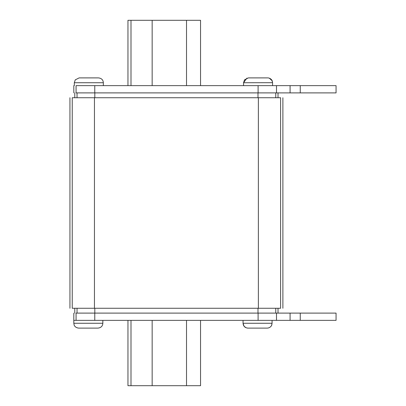 <?xml version="1.0" encoding="UTF-8"?>
<svg xmlns="http://www.w3.org/2000/svg" width="406" height="406" viewBox="0 0 406 406"><rect width="100%" height="100%" fill="white"/><g stroke="black" fill="none" stroke-linecap="round" stroke-linejoin="round"><path stroke-width="0.61" d="M267.001 328.109L248.117 328.109M97.77 328.109L78.886 328.109M98.272 77.891L79.388 77.891M248.619 77.891L267.503 77.891M258.14 85.636L336.061 85.636L336.061 92.898L76.069 92.898L76.069 85.636L258.14 85.636M300.247 320.364L300.247 313.102L336.061 313.102L336.061 320.364L73.811 320.364L73.811 313.102M280.587 308.266C283.652 308.266 283.652 308.266 280.587 308.266L280.587 97.734C283.652 97.734 283.652 97.734 280.587 97.734L72.238 97.734C69.172 97.734 69.172 97.734 72.238 97.734L72.238 308.266L280.587 308.266M72.238 308.266C69.172 308.266 69.172 308.266 72.238 308.266M276.501 85.636L276.501 92.898M290.087 85.636L290.087 92.898M300.247 85.636L300.247 92.898M76.069 320.364L76.069 313.102L300.247 313.102M290.087 320.364L290.087 313.102M276.501 320.364L276.501 313.102M127.956 20.3L127.956 85.636L127.956 20.3L200.549 20.3L200.549 85.636M152.154 20.3L152.154 85.636M152.154 320.364L152.154 385.7L200.549 385.7L200.549 320.364M152.154 385.7L127.956 385.7L127.956 320.364M243.042 320.364L243.042 323.267L272.076 323.267L271.766 324.978C271.853 325.318 270.279 328.048 267.239 328.109C270.31 328.063 271.888 325.145 271.599 325.363L272.076 323.267L272.076 320.364L272.076 323.267M73.811 320.364L73.811 323.267L102.845 323.267C102.667 326.099 101.053 327.713 98.008 328.109M98.511 77.891C101.556 78.287 103.17 79.901 103.347 82.733L74.313 82.733L74.313 85.636M272.578 82.697L243.544 82.733L243.544 85.636M258.368 308.266L258.368 97.734M94.451 308.266L94.451 97.734M77.038 92.898L77.038 97.734M94.811 92.898L94.811 97.734M257.988 92.898L257.988 97.734M275.76 92.898L275.76 97.734M257.988 313.102L257.988 308.266M94.811 313.102L94.811 308.266M77.038 313.102L77.038 308.266M275.76 313.102L275.76 308.266M94.771 85.636L94.771 92.898M258.099 85.636L258.099 92.898M258.099 320.364L258.099 313.102M94.771 320.364L94.771 313.102M186.516 20.3L186.516 85.636M130.996 20.3L130.996 85.636M186.516 385.7L186.516 320.364M130.996 385.7L130.996 320.364M272.482 81.768L272.167 80.774L269.274 78.14L268.615 77.972M272.578 85.636L272.578 82.733L272.106 80.637C272.39 80.855 270.812 77.937 267.742 77.891M102.845 323.267L102.845 320.364M103.347 82.733L103.347 85.636M282.886 97.734L282.886 308.266M69.939 97.734L69.939 308.266M74.775 92.898L74.775 97.734M278.019 92.898L278.019 97.734M74.775 313.102L74.775 308.266M278.019 313.102L278.019 308.266M73.811 85.636L73.811 92.898M246.955 78.109L243.544 82.733L244.559 79.764L248.381 77.891M74.313 82.733L75.257 79.855L79.15 77.891M247.427 328.084L247.878 328.109C244.94 327.82 243.326 326.206 243.042 323.267L244.057 326.236L246.097 327.769M73.811 323.267L74.146 325.049C73.999 324.876 74.897 327.723 78.647 328.109"/></g></svg>
